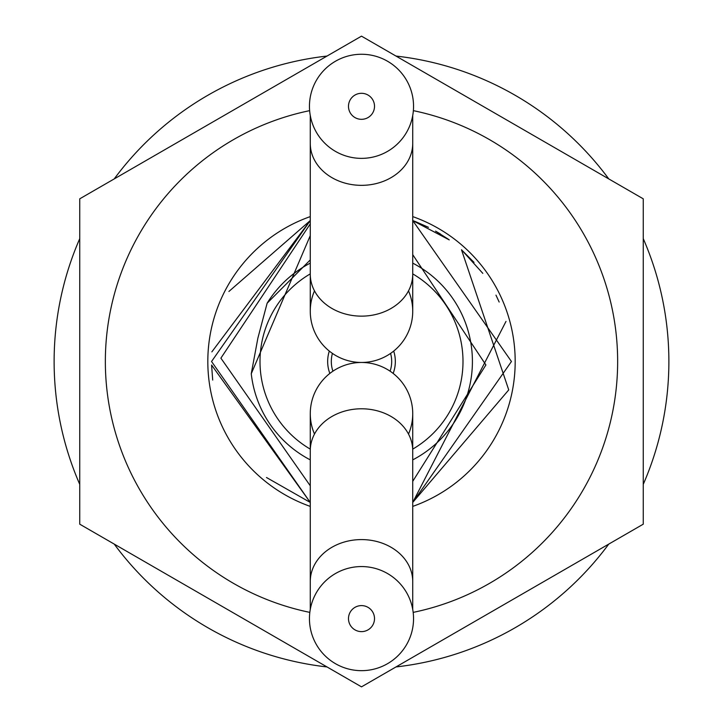 <?xml version="1.0" encoding="UTF-8"?>
<svg xmlns="http://www.w3.org/2000/svg" width="723" height="723" viewBox="0 0 723 723"><rect width="100%" height="100%" fill="white"/><g stroke="black" fill="none" stroke-linecap="round" stroke-linejoin="round"><path stroke-width="1.08" d="M393.167 373.42A33.836 33.836 0 0 0 393.692 351.089M329.833 373.42A33.836 33.836 0 0 1 329.308 351.089M412.734 449.119A101.5 101.5 0 0 0 412.734 273.881M310.266 449.119A101.5 101.5 0 0 1 310.266 273.881M310.266 459.873A110.917 110.917 0 0 1 251.261 373.719L257.867 338.174L267.13 303.217L310.266 259.928M412.734 459.873A110.917 110.917 0 0 0 412.734 263.127M310.266 263.127A110.917 110.917 0 0 0 267.13 303.217M310.266 235.635L251.261 373.719M310.266 485.793L220.886 358.147L310.266 223.913M412.734 481.337L485.901 364.952L412.734 254.659M211.857 351.866L310.266 220.569L211.55 361.5L310.266 502.431L211.586 365.034L212.698 380.054M506.001 321.41L412.734 502.431L511.45 361.5L412.734 220.569L415.626 221.654M266.48 477.505L310.266 502.431M310.266 220.569L228.902 291.468M415.409 221.572L428.45 227.32L412.734 220.569L449.263 239.909L435.553 231.107L447.917 238.951M412.734 502.431L508.739 389.914L461.491 249.751L482.81 273.357M495.978 295.147L499.168 302.042M474.017 262.368L461.491 249.751M449.263 239.909L447.112 238.391M440.397 233.981L435.553 231.107L440.397 233.981M390.583 353.411A30.185 30.185 0 0 1 390.095 371.188M332.905 371.188A30.185 30.185 0 0 1 332.417 353.411M314.496 290.863A51.234 51.234 0 0 0 361.5 362.467A51.234 51.234 0 0 0 408.504 290.863A51.234 51.234 0 0 1 361.5 362.467A51.234 51.234 0 0 0 314.496 434.062A51.234 51.234 0 0 1 361.5 362.467A51.234 51.234 0 0 1 412.734 413.692A51.234 51.234 0 0 0 361.5 362.467A51.234 51.234 0 0 1 314.496 290.863M408.504 434.062A51.234 51.234 0 0 0 412.734 413.692A51.234 51.234 0 0 1 408.504 434.062M361.5 158.364A52.047 52.047 0 0 0 413.547 106.317A52.047 52.047 0 0 0 361.5 54.261A52.047 52.047 0 0 0 309.453 106.317A52.047 52.047 0 0 0 361.5 158.364M361.5 93.303A13.014 13.014 0 0 0 348.486 106.317A13.014 13.014 0 0 0 361.5 119.322A13.014 13.014 0 0 0 374.514 106.317A13.014 13.014 0 0 0 361.5 93.303M361.5 670.664A52.047 52.047 0 0 0 413.547 618.608A52.047 52.047 0 0 0 361.5 566.561A52.047 52.047 0 0 0 309.453 618.608A52.047 52.047 0 0 0 361.5 670.664M361.5 605.603A13.014 13.014 0 0 0 348.486 618.608A13.014 13.014 0 0 0 361.5 631.622A13.014 13.014 0 0 0 374.514 618.608A13.014 13.014 0 0 0 361.5 605.603M381.762 675.155L395.996 666.94A307.383 307.383 0 0 0 608.766 544.094L643.262 524.175L643.262 484.347A307.383 307.383 0 0 0 643.262 238.653L643.262 198.825L361.5 36.15L79.738 198.825L79.738 524.175L361.5 686.85L643.262 524.175L643.262 198.825L608.766 178.906A307.383 307.383 0 0 0 395.996 56.06L361.5 36.15L352.932 41.094M341.238 47.845L327.004 56.06A307.383 307.383 0 0 0 114.234 178.906L79.738 198.825L79.738 238.653A307.383 307.383 0 0 0 79.738 484.347L79.738 524.175L114.234 544.094A307.383 307.383 0 0 0 327.004 666.94L361.5 686.85L370.068 681.906M309.634 110.655A256.15 256.15 0 0 0 309.824 612.381M413.176 612.381A256.15 256.15 0 0 0 413.366 110.655M412.734 216.602A153.692 153.692 0 0 1 412.734 506.398M310.266 506.398A153.692 153.692 0 0 1 310.266 216.602M310.266 311.233L310.266 274.171A51.234 41.961 0 0 0 361.5 316.141A51.234 41.961 0 0 0 412.734 274.171L412.734 311.233M310.266 274.171L310.266 143.371A51.234 41.961 0 0 0 361.5 185.341A51.234 41.961 0 0 0 412.734 143.371L412.734 115.517M412.734 413.692L412.734 450.754A51.234 41.961 180 0 0 361.5 408.784A51.234 41.961 180 0 0 310.266 450.754L310.266 413.692M412.734 450.754L412.734 581.554A51.234 41.961 180 0 0 361.5 539.584A51.234 41.961 180 0 0 310.266 581.554L310.266 609.408M412.734 274.171L412.734 143.371M310.266 143.371L310.266 115.517M310.266 450.754L310.266 581.554M412.734 581.554L412.734 609.408"/></g></svg>
